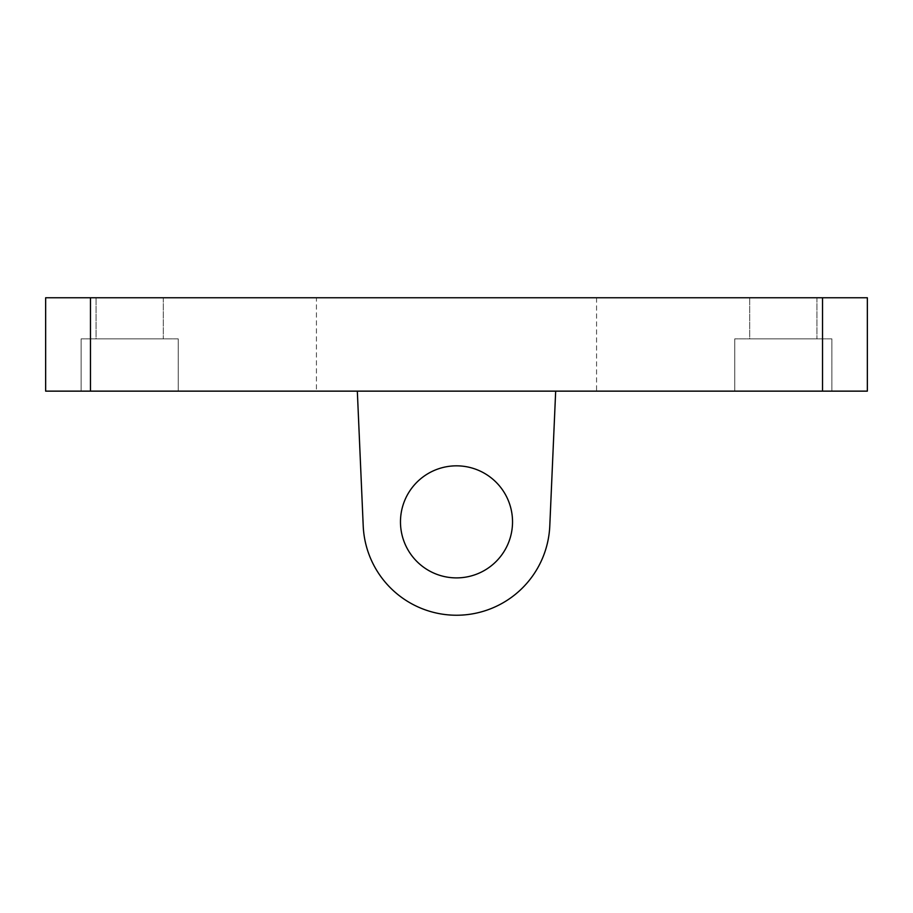 <?xml version="1.0" encoding="UTF-8"?>
<svg xmlns="http://www.w3.org/2000/svg" width="913" height="913" viewBox="0 0 913 913"><rect width="100%" height="100%" fill="white"/><g stroke="black" fill="none" stroke-linecap="round" stroke-linejoin="round"><path stroke-width="0.68" stroke-dasharray="4.57 3.42" d="M867.35 391.141L45.65 391.141L45.65 297.764L90.467 297.764L90.467 391.141M822.533 391.141L822.533 297.764L867.35 297.764M822.533 297.764L90.467 297.764M749.699 297.764L816.93 297.764L749.699 297.764L816.93 297.764L749.699 297.764L749.699 338.849L816.93 338.849L749.699 338.849L816.93 338.849L749.699 338.849L749.699 297.764M96.07 297.764L163.301 297.764L96.07 297.764L163.301 297.764L96.07 297.764L96.07 338.849L163.301 338.849L96.07 338.849L163.301 338.849L96.07 338.849L96.07 297.764M316.434 297.764L596.566 297.764L316.434 297.764L316.434 391.141L596.566 391.141L316.434 391.141M831.869 338.849L734.76 338.849L831.869 338.849L734.76 338.849L831.869 338.849L831.869 391.141L734.76 391.141L831.869 391.141L734.76 391.141L831.869 391.141L831.869 338.849M178.24 338.849L81.131 338.849L178.24 338.849L81.131 338.849L178.24 338.849L178.24 391.141L81.131 391.141L178.24 391.141L81.131 391.141L178.24 391.141L178.24 338.849M400.476 521.859A56.024 56.024 0 0 0 484.518 570.385A56.024 56.024 0 0 0 484.518 473.345A56.024 56.024 0 0 0 400.476 521.859A56.024 56.024 0 0 1 484.518 473.345A56.024 56.024 0 0 1 484.518 570.385A56.024 56.024 0 0 1 400.476 521.859A56.024 56.024 0 0 0 484.518 570.385A56.024 56.024 0 0 0 484.518 473.345A56.024 56.024 0 0 0 400.476 521.859M549.786 525.934L555.675 391.141L357.325 391.141L363.214 525.934A93.377 93.377 0 0 0 456.5 615.236A93.377 93.377 0 0 0 549.786 525.934A93.377 93.377 0 0 1 456.5 615.236A93.377 93.377 0 0 1 363.214 525.934A93.377 93.377 0 0 0 456.5 615.236A93.377 93.377 0 0 0 549.786 525.934L555.675 391.141L357.325 391.141M734.76 391.141L734.76 338.849L734.76 391.141M816.93 297.764L816.93 338.849L816.93 297.764M81.131 391.141L81.131 338.849L81.131 391.141M163.301 297.764L163.301 338.849L163.301 297.764M596.566 297.764L596.566 391.141"/><path stroke-width="1.37" d="M867.35 297.764L867.35 391.141L867.35 297.764L822.533 297.764L822.533 391.141L867.35 391.141M90.467 391.141L90.467 297.764L45.65 297.764L45.65 391.141L822.533 391.141M90.467 297.764L822.533 297.764M400.476 521.859A56.024 56.024 0 0 1 484.518 473.345A56.024 56.024 0 0 1 484.518 570.385A56.024 56.024 0 0 1 400.476 521.859M549.786 525.934L555.675 391.141L549.786 525.934A93.377 93.377 0 0 1 456.5 615.236A93.377 93.377 0 0 1 363.214 525.934L357.325 391.141"/></g></svg>
